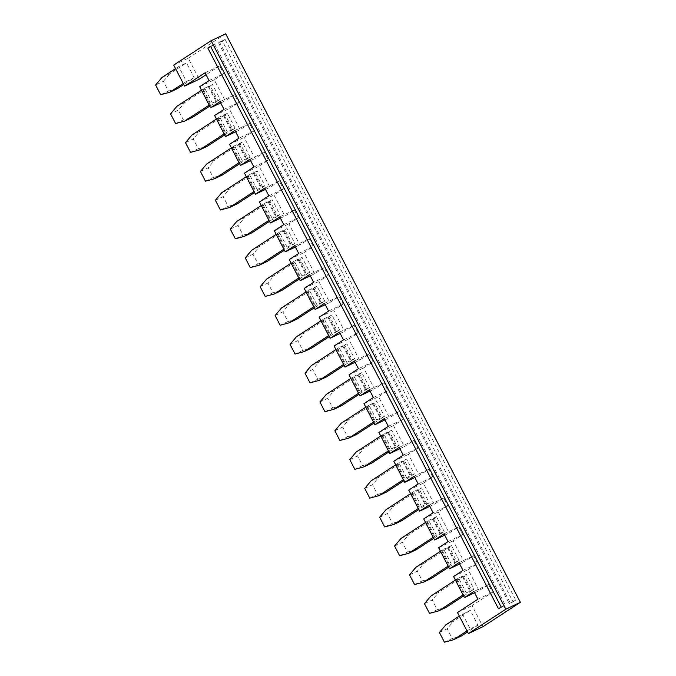 <?xml version="1.0" encoding="UTF-8"?>
<svg xmlns="http://www.w3.org/2000/svg" width="676" height="676" viewBox="0 0 676 676"><rect width="100%" height="100%" fill="white"/><g stroke="black" fill="none" stroke-linecap="round" stroke-linejoin="round"><path stroke-width="0.51" stroke-dasharray="3.38 2.54" d="M222.404 41.118L225.091 39.369L218.525 42.791L222.404 41.118L513.076 601.877L515.763 600.127L225.091 39.369M474.603 592.793L479.064 590.672L488.486 584.537L492.508 592.294L472.059 605.611L482.968 626.669M479.064 590.672L468.155 569.615L477.569 563.48L473.546 555.723L464.133 561.857L453.216 540.8L462.637 534.665L458.615 526.908L449.194 533.043L438.285 511.985L447.698 505.859L433.122 512.771M429.792 506.349L434.262 504.228L443.676 498.094L447.698 505.859M434.262 504.228L423.345 483.171L432.767 477.045L428.745 469.288L419.323 475.414L408.414 454.357L417.827 448.23L413.805 440.473L404.392 446.599L393.474 425.55L402.896 419.416L398.874 411.659L389.452 417.785L378.543 396.736L387.956 390.601L383.934 382.844L374.521 388.979L363.603 367.921L373.017 361.787L358.449 368.707M355.12 362.277L359.581 360.164L369.003 354.03L373.017 361.787M359.581 360.164L348.672 339.107L358.086 332.972L354.063 325.215L344.65 331.35L333.733 310.292L343.146 304.158L339.132 296.401L329.711 302.535L318.793 281.478L328.215 275.343L313.639 282.264M310.309 275.842L314.779 273.721L324.193 267.586L328.215 275.343M314.779 273.721L303.862 252.663L313.275 246.529L309.262 238.772L299.84 244.906L288.922 223.849L298.344 217.723L294.322 209.966L284.909 216.092L273.991 195.034L283.405 188.908L279.382 181.151L269.969 187.277L259.052 166.22L268.473 160.094L264.451 152.337L255.038 158.463L244.12 137.414L253.534 131.279L238.966 138.191M234.944 130.434L249.512 123.522L253.534 131.279M249.512 123.522L240.098 129.657L229.181 108.599L238.603 102.465L224.026 109.385M220.004 101.628L234.58 94.708L238.603 102.465M234.58 94.708L225.159 100.842L214.25 79.785L223.663 73.65L209.095 80.571M205.073 72.814L219.641 65.893L223.663 73.65M219.641 65.893L206.07 74.732M173.707 65.073L188.283 58.153L199.192 79.21M188.283 58.153L225.683 33.8M457.483 612.532L472.059 605.611M477.932 599.215L492.508 592.294M462.494 614.019L470.192 628.866L477.966 625.182L470.268 610.327L459.325 616.081M467.023 630.928L470.192 628.866M445.797 624.886L453.571 621.202L470.268 610.327M439.408 632.482L447.174 628.79L453.571 621.202M444.445 642.2L452.21 638.507L447.174 628.79M461.269 636.048L452.21 638.507M477.966 625.182L467.555 631.959M488.486 584.537L473.91 591.458M466.288 592.869L474.062 589.185L466.364 574.33L458.59 578.022L466.288 592.869L463.119 594.939M453.579 576.535L468.155 569.615M430.857 596.08L438.631 592.387L466.364 574.33M458.59 578.022L455.421 580.084M424.469 603.668L432.243 599.984L438.631 592.387M429.505 613.385L437.279 609.701L432.243 599.984M446.329 607.234L437.279 609.701M474.062 589.185L471.865 590.604L464.167 575.758M471.865 590.604L463.651 595.962M462.992 570.4L477.569 563.48M459.122 560.37L456.934 561.79L449.236 546.943L451.424 545.515L459.122 560.37L451.348 564.054L443.65 549.208L440.482 551.27M451.424 545.515L443.65 549.208M438.639 547.721L453.216 540.8M459.663 563.978L464.133 561.857M456.934 561.79L448.712 567.147M451.348 564.054L448.18 566.125M414.574 584.571L422.339 580.887L417.303 571.169L423.7 563.573L449.236 546.943M431.398 578.419L422.339 580.887M409.538 574.853L417.303 571.169M415.926 567.265L423.7 563.573M448.061 541.586L462.637 534.665M444.039 533.829L458.615 526.908M444.732 535.164L449.194 533.043M444.191 531.556L441.994 532.984L434.296 518.129L436.493 516.701L444.191 531.556L436.417 535.24L428.719 520.393L425.55 522.455M436.493 516.701L428.719 520.393M423.708 518.906L438.285 511.985M441.994 532.984L433.781 538.333M436.417 535.24L433.248 537.31M400.986 538.451L408.76 534.758L434.296 518.129M394.598 546.039L402.372 542.355L408.76 534.758M399.634 555.757L407.408 552.072L402.372 542.355M416.458 549.613L407.408 552.072M443.676 498.094L429.099 505.014M421.478 506.434L429.252 502.741L421.554 487.895L413.78 491.579L421.478 506.434L418.309 508.496M408.769 490.092L423.345 483.171M429.252 502.741L418.841 509.518M427.063 504.169L419.365 489.314L421.554 487.895M386.055 509.636L393.829 505.944L419.365 489.314M379.659 517.225L387.433 513.54L393.829 505.944M384.703 526.942L392.469 523.258L387.433 513.54M401.519 520.799L392.469 523.258M413.78 491.579L410.611 493.649M418.19 483.957L432.767 477.045M414.168 476.2L428.745 469.288M414.861 477.535L419.323 475.414M406.546 477.619L414.312 473.927L406.622 459.08L398.848 462.764L406.546 477.619L403.378 479.681M393.838 461.277L408.414 454.357M414.312 473.927L403.91 480.704M412.123 475.355L404.425 460.5L406.622 459.08M371.116 480.822L378.89 477.129L404.425 460.5M364.727 488.418L372.501 484.726L378.89 477.129M369.764 498.136L377.538 494.443L372.501 484.726M386.587 491.984L377.538 494.443M398.848 462.764L395.68 464.834M403.251 455.142L417.827 448.23M413.805 440.473L399.229 447.385M399.922 448.72L404.392 446.599M391.607 448.805L399.381 445.112L391.683 430.266L383.909 433.95L391.607 448.805L388.438 450.867M378.898 432.463L393.474 425.55M356.184 452.007L363.95 448.315L391.683 430.266M383.909 433.95L380.74 436.02M349.788 459.604L357.562 455.911L363.95 448.315M354.832 469.321L362.598 465.629L357.562 455.911M371.648 463.17L362.598 465.629M399.381 445.112L397.192 446.54L389.494 431.685M397.192 446.54L388.97 451.889M388.32 426.328L402.896 419.416M384.298 418.571L398.874 411.659M384.99 419.906L389.452 417.785M376.676 419.99L384.441 416.298L376.743 401.451L368.978 405.135L376.676 419.99L373.507 422.052M363.967 403.648L378.543 396.736M341.245 423.193L349.019 419.509L376.743 401.451M368.978 405.135L365.809 407.205M334.857 430.789L342.631 427.097L349.019 419.509M339.893 440.507L347.667 436.814L342.631 427.097M356.717 434.355L347.667 436.814M384.441 416.298L382.253 417.726L374.555 402.879M382.253 417.726L374.039 423.075M373.38 397.522L387.956 390.601M369.003 354.03L354.427 360.95M346.805 362.361L354.57 358.669L346.873 343.822L339.107 347.515L346.805 362.361L343.636 364.423M334.096 346.019L348.672 339.107M311.374 365.564L319.148 361.88L346.873 343.822M339.107 347.515L335.938 349.576M304.986 373.16L312.76 369.468L319.148 361.88M310.022 382.878L317.796 379.185L312.76 369.468M326.846 376.726L317.796 379.185M354.57 358.669L352.382 360.097L344.684 345.25M352.382 360.097L344.168 365.454M343.509 339.893L358.086 332.972M339.639 329.863L337.451 331.282L329.753 316.436L331.941 315.008L339.639 329.863L331.865 333.547L324.167 318.7L320.999 320.762M331.941 315.008L324.167 318.7M340.18 333.471L344.65 331.35M319.156 317.213L333.733 310.292M337.451 331.282L329.229 336.64M331.865 333.547L328.697 335.617M296.443 336.749L304.208 333.065L329.753 316.436M290.046 344.346L297.82 340.662L304.208 333.065M295.082 354.063L302.856 350.371L297.82 340.662M311.906 347.912L302.856 350.371M328.578 311.078L343.146 304.158M324.556 303.321L339.132 296.401M325.249 304.656L329.711 302.535M324.7 301.048L322.511 302.468L314.813 287.621L317.002 286.193L324.7 301.048L316.926 304.732L309.236 289.886L306.067 291.947M317.002 286.193L309.236 289.886M304.225 288.399L318.793 281.478M322.511 302.468L314.289 307.825M316.926 304.732L313.765 306.803M281.503 307.943L289.277 304.251L314.813 287.621M275.115 315.531L282.889 311.847L289.277 304.251M280.151 325.249L287.925 321.565L282.889 311.847M296.975 319.097L287.925 321.565M324.193 267.586L309.616 274.507M301.995 275.918L309.769 272.234L302.071 257.379L294.297 261.071L301.995 275.918L298.826 277.988M289.286 259.584L303.862 252.663M266.564 279.129L274.338 275.436L302.071 257.379M294.297 261.071L291.128 263.133M260.175 286.717L267.95 283.033L274.338 275.436M265.212 296.434L272.986 292.75L267.95 283.033M282.036 290.291L272.986 292.75M309.769 272.234L307.58 273.662L299.882 258.807M307.58 273.662L299.358 279.011M298.707 253.449L313.275 246.529M294.685 245.692L309.262 238.772M295.378 247.027L299.84 244.906M287.055 247.103L294.829 243.419L287.131 228.564L279.357 232.257L287.055 247.103L283.895 249.174M274.355 230.77L288.922 223.849M294.829 243.419L284.419 250.196M292.64 244.847L284.942 229.992L287.131 228.564M251.633 250.314L259.407 246.622L284.942 229.992M245.244 257.902L253.018 254.218L259.407 246.622M250.281 267.62L258.055 263.936L253.018 254.218M267.105 261.477L258.055 263.936M279.357 232.257L276.197 234.319M283.768 224.635L298.344 217.723M294.322 209.966L279.746 216.878M280.439 218.213L284.909 216.092M272.124 218.297L279.898 214.605L272.2 199.758L264.426 203.442L272.124 218.297L268.955 220.359M259.415 201.955L273.991 195.034M236.693 221.5L244.467 217.807L272.2 199.758M264.426 203.442L261.257 205.512M230.305 229.096L238.079 225.404L244.467 217.807M235.341 238.805L243.115 235.121L238.079 225.404M252.165 232.662L243.115 235.121M279.898 214.605L277.709 216.033L270.011 201.178M277.709 216.033L269.487 221.382M268.837 195.82L283.405 188.908M264.815 188.063L279.382 181.151M265.507 189.398L269.969 187.277M257.184 189.483L264.958 185.79L257.26 170.944L249.486 174.628L257.184 189.483L254.024 191.545M244.484 173.141L259.052 166.22M264.958 185.79L254.548 192.567M262.77 187.218L255.072 172.363L257.26 170.944M221.762 192.685L229.536 188.993L255.072 172.363M215.374 200.282L223.148 196.589L229.536 188.993M220.41 209.999L228.184 206.307L223.148 196.589M237.234 203.848L228.184 206.307M249.486 174.628L246.326 176.698M253.897 167.006L268.473 160.094M220.697 102.955L225.159 100.842M212.382 103.039L220.156 99.347L212.458 84.5L204.684 88.193L212.382 103.039L209.214 105.101M199.673 86.697L214.25 79.785M209.746 106.132L216.962 101.425L209.264 86.579L184.725 102.558L178.337 110.146L170.563 113.838M184.725 102.558L176.951 106.242M216.962 101.425L217.968 100.775L210.27 85.928L212.458 84.5M220.156 99.347L217.968 100.775M175.599 123.556L183.373 119.863L192.423 117.404M183.373 119.863L178.337 110.146M204.684 88.193L201.516 90.254M209.264 86.579L210.27 85.928M235.637 131.769L240.098 129.657M235.087 128.161L232.899 129.589L225.201 114.743L227.389 113.314L235.087 128.161L227.313 131.854L219.615 116.999L216.455 119.069M227.389 113.314L219.615 116.999M214.613 115.511L229.181 108.599M232.899 129.589L224.677 134.938M227.313 131.854L224.153 133.916M191.891 135.056L199.665 131.372L225.201 114.743M185.503 142.653L193.277 138.96L199.665 131.372M190.539 152.37L198.313 148.678L193.277 138.96M207.363 146.219L198.313 148.678M249.875 159.249L264.451 152.337M250.568 160.584L255.038 158.463M250.027 156.976L247.839 158.404L240.141 143.557L242.329 142.129L250.027 156.976L242.253 160.668L234.555 145.813L231.386 147.883M242.329 142.129L234.555 145.813M229.544 144.326L244.12 137.414M247.839 158.404L239.617 163.753M242.253 160.668L239.084 162.73M206.822 163.871L214.596 160.187L240.141 143.557M200.434 171.467L208.208 167.775L214.596 160.187M205.47 181.185L213.244 177.492L208.208 167.775M222.294 175.033L213.244 177.492M339.487 332.136L354.063 325.215M369.358 389.765L383.934 382.844M370.051 391.091L374.521 388.979M369.51 387.483L367.321 388.911L359.624 374.065L361.812 372.637L369.51 387.483L361.736 391.176L354.038 376.329L350.869 378.391M361.812 372.637L354.038 376.329M349.027 374.834L363.603 367.921M367.321 388.911L359.1 394.26M361.736 391.176L358.567 393.238M326.314 394.378L334.079 390.694L359.624 374.065M319.917 401.975L327.691 398.282L334.079 390.694M324.953 411.692L332.727 408L327.691 398.282M341.777 405.541L332.727 408M458.979 562.643L473.546 555.723M194.189 77.723L186.415 81.407L178.718 66.561L186.491 62.868L194.189 77.723L183.779 84.5M183.247 83.469L186.415 81.407M175.549 68.622L178.718 66.561M160.668 94.741L168.442 91.049L163.406 81.331L155.632 85.024M162.02 77.427L169.794 73.743L186.491 62.868M163.406 81.331L169.794 73.743M177.492 88.59L168.442 91.049M343.687 345.901L351.385 360.747M358.618 374.715L366.316 389.562M403.428 461.159L411.126 476.005M232.367 147.241L240.065 162.096M210.194 104.467L202.496 89.612M298.876 259.457L306.574 274.312M388.489 432.344L396.187 447.191M448.23 547.594L455.928 562.449M283.945 230.643L291.643 245.498M426.531 521.821L434.22 536.668M463.17 576.408L470.868 591.263M254.075 173.022L261.773 187.869M441.462 550.636L449.16 565.482M217.427 118.427L225.125 133.282M381.72 435.378L389.418 450.224M292.108 262.499L299.806 277.346M239.135 144.208L246.833 159.054M373.558 403.53L381.256 418.376M366.781 406.563L374.479 421.418M336.91 348.934L344.608 363.789M307.039 291.314L314.737 306.16M456.401 579.45L464.099 594.297M411.591 493.007L419.289 507.853M418.36 489.965L426.057 504.82M262.237 204.87L269.935 219.717M269.006 201.828L276.704 216.683M224.204 115.393L231.902 130.24M433.299 518.779L440.997 533.634M328.747 317.086L336.445 331.933M247.298 176.056L254.996 190.902M396.651 464.192L404.349 479.039M313.816 288.272L321.514 303.127M351.85 377.749L359.548 392.604M277.168 233.685L284.866 248.531M321.979 320.128L329.677 334.975M462.426 576.67L470.124 591.525M457.145 579.18L464.843 594.035M447.487 547.864L455.185 562.711M442.205 550.365L449.903 565.221M427.274 521.551L434.964 536.406M432.555 519.05L440.253 533.896M417.616 490.235L425.314 505.082M412.335 492.745L420.033 507.591M402.685 461.421L410.383 476.267M397.395 463.93L405.093 478.777M387.745 432.606L395.443 447.453M382.464 435.116L390.162 449.962M372.814 403.792L380.512 418.638M367.524 406.301L375.222 421.148M342.943 346.163L350.641 361.018M337.654 348.672L345.351 363.527M322.722 319.858L330.42 334.713M328.004 317.348L335.702 332.203M307.783 291.043L315.481 305.898M313.072 288.534L320.77 303.389M298.133 259.728L305.831 274.574M292.852 262.229L300.55 277.084M283.202 230.913L290.9 245.76M277.912 233.423L285.61 248.269M268.262 202.099L275.96 216.945M262.981 204.608L270.679 219.455M253.331 173.284L261.029 188.131M248.041 175.794L255.739 190.64M203.239 89.35L210.937 104.197M208.521 86.841L216.219 101.696M218.171 118.165L225.869 133.011M223.46 115.655L231.158 130.51M233.11 146.979L240.808 161.826M238.391 144.47L246.089 159.316M352.593 377.487L360.291 392.334M357.874 374.977L365.572 389.832M218.525 42.791L509.197 603.541L513.076 601.877M515.763 600.127L509.197 603.541M219.514 42.149L510.186 602.908M210.515 46.289L214.655 44.455L210.684 46.602M214.655 44.455L505.327 605.206L498.499 608.797M501.186 607.048L505.327 605.206M213.667 45.089L504.338 605.848"/><path stroke-width="1.01" d="M210.515 46.289L207.836 48.038L498.499 608.797L501.186 607.048L210.515 46.289M184.624 86.122L205.073 72.814L209.095 80.571L199.673 86.697L210.591 107.754L220.004 101.628L224.026 109.385L214.613 115.511L225.522 136.569L234.944 130.434L238.966 138.191L229.544 144.326L240.462 165.383L249.875 159.249L253.897 167.006L244.484 173.141L255.393 194.198L264.815 188.063L268.837 195.82L259.415 201.955L270.332 223.012L279.746 216.878L283.768 224.635L274.355 230.77L285.264 251.827L294.685 245.692L298.707 253.449L289.286 259.584L300.203 280.641L309.616 274.507L313.639 282.264L304.225 288.399L315.134 309.447L324.556 303.321L328.578 311.078L319.156 317.213L330.074 338.262L339.487 332.136L343.509 339.893L334.096 346.019L345.005 367.076L354.427 360.95L358.449 368.707L349.027 374.834L359.945 395.891L369.358 389.765L373.38 397.522L363.967 403.648L374.876 424.705L384.298 418.571L388.32 426.328L378.898 432.463L389.815 453.52L399.229 447.385L403.251 455.142L393.838 461.277L404.755 482.334L414.168 476.2L418.19 483.957L408.769 490.092L419.686 511.149L429.099 505.014L433.122 512.771L423.708 518.906L434.626 539.963L444.039 533.829L448.061 541.586L438.639 547.721L449.557 568.778L458.979 562.643L462.992 570.4L453.579 576.535L464.497 597.584L473.91 591.458L477.932 599.215L457.483 612.532L468.4 633.581L505.8 609.228L211.106 40.721L173.707 65.073L184.624 86.122L199.192 79.21L206.07 74.732M211.106 40.721L225.683 33.8L520.368 602.316L505.8 609.228M468.4 633.581L482.968 626.669L520.368 602.316M459.325 616.081L445.797 624.886L439.408 632.482L444.445 642.2L453.495 639.741L467.023 630.928M453.495 639.741L461.269 636.048L467.555 631.959M464.497 597.584L474.603 592.793M438.555 610.927L463.094 594.948L455.396 580.101L430.857 596.08L424.469 603.668L429.505 613.385L438.555 610.927L446.329 607.234L463.651 595.962M449.557 568.778L459.663 563.978M423.624 582.112L448.163 566.133L440.465 551.286L415.926 567.265L409.538 574.853L414.574 584.571L423.624 582.112L431.398 578.419L448.712 567.147M434.626 539.963L444.732 535.164M408.684 553.298L433.223 537.319L425.525 522.472L400.986 538.451L394.598 546.039L399.634 555.757L408.684 553.298L416.458 549.613L433.781 538.333M419.686 511.149L429.792 506.349M393.753 524.483L418.283 508.504L410.594 493.657L386.055 509.636L379.659 517.225L384.703 526.942L393.753 524.483L401.519 520.799L418.841 509.518M404.755 482.334L414.861 477.535M378.813 495.669L403.352 479.698L395.654 464.843L371.116 480.822L364.727 488.418L369.764 498.136L378.813 495.669L386.587 491.984L403.91 480.704M389.815 453.52L399.922 448.72M363.882 466.854L388.413 450.884L380.715 436.028L356.184 452.007L349.788 459.604L354.832 469.321L363.882 466.854L371.648 463.17L388.97 451.889M374.876 424.705L384.99 419.906M348.943 438.048L373.482 422.069L365.784 407.214L341.245 423.193L334.857 430.789L339.893 440.507L348.943 438.048L356.717 434.355L374.039 423.075M345.005 367.076L355.12 362.277M319.072 380.419L343.611 364.44L335.913 349.593L311.374 365.564L304.986 373.16L310.022 382.878L319.072 380.419L326.846 376.726L344.168 365.454M330.074 338.262L340.18 333.471M304.132 351.605L328.671 335.626L320.973 320.779L296.443 336.749L290.046 344.346L295.082 354.063L304.132 351.605L311.906 347.912L329.229 336.64M315.134 309.447L325.249 304.656M289.201 322.79L313.765 306.803L306.042 291.964L281.503 307.943L275.115 315.531L280.151 325.249L289.201 322.79L296.975 319.097L314.289 307.825M300.203 280.641L310.309 275.842M274.262 293.975L298.8 277.997L291.102 263.15L266.564 279.129L260.175 286.717L265.212 296.434L274.262 293.975L282.036 290.291L299.358 279.011M285.264 251.827L295.378 247.027M259.33 265.161L283.895 249.174L276.171 234.335L251.633 250.314L245.244 257.902L250.281 267.62L259.33 265.161L267.105 261.477L284.419 250.196M270.332 223.012L280.439 218.213M244.391 236.346L268.93 220.368L261.232 205.521L236.693 221.5L230.305 229.096L235.341 238.805L244.391 236.346L252.165 232.662L269.487 221.382M255.393 194.198L265.507 189.398M229.46 207.532L254.024 191.545L246.301 176.706L221.762 192.685L215.374 200.282L220.41 209.999L229.46 207.532L237.234 203.848L254.548 192.567M210.591 107.754L220.697 102.955M201.516 90.254L176.951 106.242L170.563 113.838L175.599 123.556L184.649 121.097L192.423 117.404L209.746 106.132M209.214 105.101L184.649 121.097M201.49 90.271L209.188 105.118M225.522 136.569L235.637 131.769M199.589 149.911L224.153 133.916L216.43 119.077L191.891 135.056L185.503 142.653L190.539 152.37L199.589 149.911L207.363 146.219L224.677 134.938M240.462 165.383L250.568 160.584M214.52 178.726L239.059 162.747L231.361 147.892L206.822 163.871L200.434 171.467L205.47 181.185L214.52 178.726L222.294 175.033L239.617 163.753M359.945 395.891L370.051 391.091M334.012 409.233L358.542 393.255L350.844 378.399L326.314 394.378L319.917 401.975L324.953 411.692L334.012 409.233L341.777 405.541L359.1 394.26M175.549 68.622L162.02 77.427L155.632 85.024L160.668 94.741L169.718 92.282L183.247 83.469M183.779 84.5L177.492 88.59L169.718 92.282M210.684 46.602L207.836 48.038"/></g></svg>
